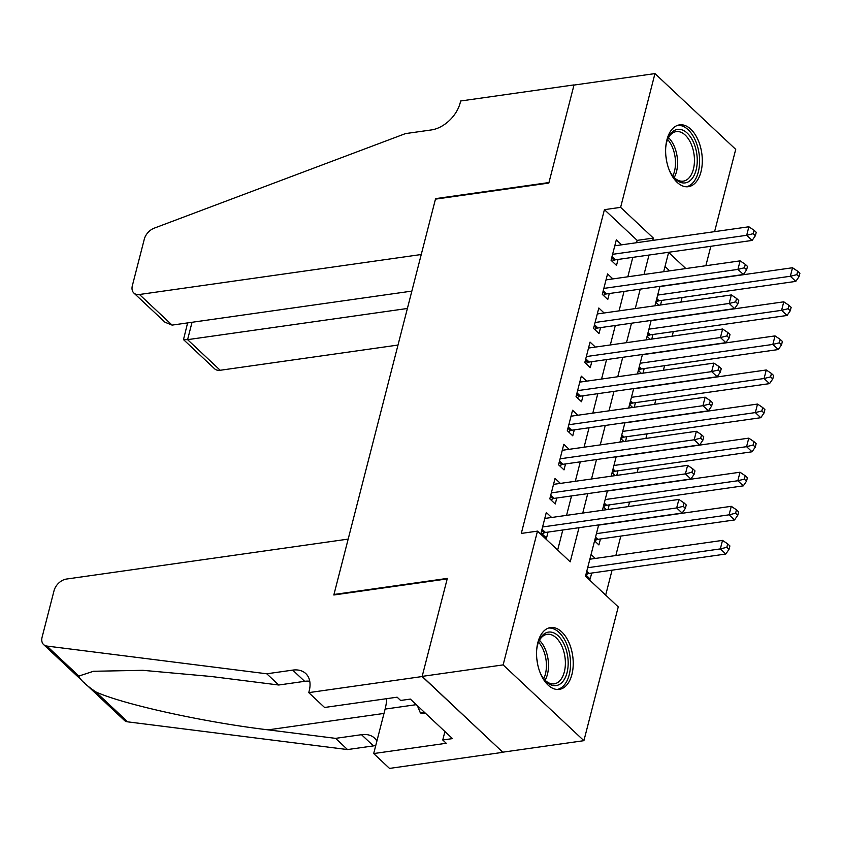 <?xml version="1.0" encoding="UTF-8"?>
<svg xmlns="http://www.w3.org/2000/svg" width="842" height="842" viewBox="0 0 842 842"><rect width="100%" height="100%" fill="white"/><g stroke="black" fill="none" stroke-linecap="round" stroke-linejoin="round"><path stroke-width="1.26" d="M537.87 642.499A31.217 17.987 -98.1 0 1 550.51 627.564A31.217 17.987 -98.1 0 1 568.739 642.12A31.217 17.987 -98.1 0 1 571.918 674.453A31.217 17.987 -98.1 0 1 559.277 689.388A31.217 17.987 -98.1 0 1 541.048 674.842A31.217 17.987 -98.1 0 1 537.87 642.499M666.938 139.804A31.217 17.987 -98.1 0 1 679.578 124.869A31.217 17.987 -98.1 0 1 697.808 139.425A31.217 17.987 -98.1 0 1 700.997 171.757A31.217 17.987 -98.1 0 1 688.356 186.692A31.217 17.987 -98.1 0 1 670.127 172.147A31.217 17.987 -98.1 0 1 666.938 139.804M308.761 692.629L422.126 676.547L447.197 578.907L333.832 594.989L348.178 539.101L66.392 579.064A12.009 7.967 -46.8 0 0 54.046 590.674L42.1 637.194A12.009 7.967 -46.8 0 0 43.605 644.572A12.009 7.967 -46.8 0 0 46.941 646.067L266.777 673.789L292.69 670.116A28.018 18.598 133.2 0 1 305.741 673.537A28.018 18.598 133.2 0 1 309.235 690.756L308.761 692.629L324.58 707.48L397.14 697.187L400.624 700.47L410.349 699.092L452.47 738.613L442.755 739.992L446.249 743.276L373.69 753.558L389.52 768.409L502.885 752.327L422.168 676.379L447.323 578.401L333.958 594.484L435.461 199.144L548.826 183.061L573.991 85.074L654.96 73.591L735.719 149.371L714.595 231.645M710.837 246.285L705.849 265.725M605.672 595.105L612.071 570.16M615.839 555.531L620.828 536.08M628.395 506.589L629.574 502M637.152 472.509L638.331 467.92M645.898 438.429L647.077 433.84M654.655 404.349L655.834 399.761M663.401 370.269L664.58 365.681M672.148 336.179L673.326 331.601M680.904 302.099L682.083 297.51M598.673 524.913L585.506 576.181L618.249 606.903L583.906 740.676L503.137 664.896L537.491 531.123L570.223 561.846L578.991 527.702M502.927 752.159L583.906 740.676M551.626 517.483L546.3 512.483L541.059 532.933L546.511 538.059L548.047 532.091M560.372 483.403L555.057 478.403L549.805 498.853L555.257 503.979L556.794 498.011M569.129 449.312L563.803 444.323L558.551 464.773L564.014 469.899L565.54 463.931M577.875 415.232L572.56 410.243L567.308 430.694L572.76 435.809L574.297 429.852M586.632 381.152L581.306 376.163L576.054 396.614L581.517 401.729L583.043 395.772M595.378 347.072L590.053 342.084L584.811 362.534L590.263 367.649L591.8 361.692M604.124 312.992L598.809 308.004L593.557 328.454L599.009 333.569L600.546 327.601M612.881 278.913L607.556 273.924L602.304 294.363L607.766 299.489L609.292 293.521M660.528 304.993L661.696 300.405M651.771 339.073L652.95 334.485M643.025 373.153L644.204 368.564M634.268 407.233L635.447 402.644M625.522 441.313L626.701 436.735M616.765 475.404L617.944 470.815M608.019 509.484L609.198 504.895M594.578 540.869L598.915 544.942L600.451 538.975M669.653 270.861L665.022 266.514M655.834 302.299L658.939 305.214M647.077 336.379L650.192 339.294M638.331 370.459L641.436 373.385M629.574 404.539L632.689 407.465M620.828 438.619L623.943 441.545M612.081 472.699L615.186 475.625M603.325 506.779L606.44 509.705M591.073 554.499L595.283 558.446M585.822 574.949L590.168 579.022L591.694 573.055M636.563 242.717L637.162 240.37L604.419 209.658L521.293 533.428L537.491 531.123M557.657 550.047L562.803 529.997M566.561 515.357L571.55 495.917M575.307 481.277L580.296 461.837M584.064 447.197L589.053 427.757M592.81 413.117L597.799 393.677M601.556 379.037L606.556 359.597M610.313 344.957L615.302 325.517M619.059 310.877L624.048 291.427M627.816 276.797L632.805 257.347M621.628 244.833L616.312 239.844L611.06 260.283L616.512 265.409L618.049 259.441M422.168 676.379L503.137 664.896M604.419 209.658L620.617 207.353L654.96 73.591M652.761 240.412L653.36 238.075L620.617 207.353M582.748 513.062L587.748 493.623M591.505 478.982L596.494 459.543M600.251 444.902L605.251 425.463M609.008 410.822L613.997 391.372M617.754 376.742L622.743 357.292M626.501 342.662L631.5 323.212M635.257 308.582L640.246 289.132M644.004 274.492L649.003 255.052M685.841 268.566L668.632 252.411L663.685 271.703M659.928 286.343L654.929 305.783M651.171 320.423L646.182 339.863M642.425 354.503L637.436 373.953M633.679 388.583L628.679 408.033M624.922 422.663L619.933 442.113M616.176 456.743L611.176 476.193M607.419 490.833L602.43 510.273M637.162 240.37L653.36 238.075M612.008 256.578L615.46 259.81L752.138 240.423L746.686 235.297L612.587 254.326M753.19 233.687L755.369 235.728L756.242 232.329L754.064 230.276L753.19 233.687L746.686 235.297L748.875 226.782L614.776 245.801M615.46 259.81A3.999 2.652 -46.8 0 0 614.186 260.231L612.113 261.283M752.138 240.423L755.369 235.728M754.064 230.276L748.875 226.782M655.855 302.204L657.834 301.194A3.999 2.652 133.2 0 1 659.107 300.773L795.795 281.386L790.343 276.26L792.522 267.745L659.865 286.564M657.686 295.079L790.343 276.26L796.837 274.65L799.026 276.692L799.9 273.282L797.721 271.24L796.837 274.65M792.522 267.745L797.721 271.24M799.026 276.692L795.795 281.386M665.759 147.245A27.018 15.566 -98.1 0 1 667.822 138.72A27.018 15.566 -98.1 0 1 684.567 131.057A27.018 15.566 -98.1 0 1 697.092 156.623A27.018 15.566 -98.1 0 1 690.156 180.588A27.018 15.566 -98.1 0 1 673.2 176.662A27.018 15.566 -98.1 0 1 668.843 169.053M672.695 175.989A25.018 14.419 81.9 0 0 683.272 181.146A25.018 14.419 81.9 0 0 694.303 156.812A25.018 14.419 81.9 0 0 676.242 131.615A25.018 14.419 81.9 0 0 667.517 139.509M666.496 160.433A17.808 10.262 81.9 0 0 666.475 160.043A17.808 10.262 81.9 0 0 665.896 156.18M686.241 186.777A31.017 17.871 81.9 0 0 699.418 156.686A31.017 17.871 81.9 0 0 677.536 125.374M536.68 649.94A27.018 15.566 -98.1 0 1 538.754 641.415A27.018 15.566 -98.1 0 1 555.499 633.752A27.018 15.566 -98.1 0 1 568.013 659.318A27.018 15.566 -98.1 0 1 561.088 683.283A27.018 15.566 -98.1 0 1 544.132 679.357A27.018 15.566 -98.1 0 1 539.775 671.748M543.616 678.684A25.018 14.419 81.9 0 0 554.204 683.841A25.018 14.419 81.9 0 0 565.235 659.507A25.018 14.419 81.9 0 0 547.174 634.31A25.018 14.419 81.9 0 0 538.448 642.204M537.428 663.128A17.808 10.262 81.9 0 0 537.396 662.738A17.808 10.262 81.9 0 0 536.828 658.876M557.172 689.472A31.017 17.871 81.9 0 0 570.35 659.391A31.017 17.871 81.9 0 0 548.468 628.069M417.358 705.67L420.421 713.006L425.336 713.153M424.557 712.427L420.421 713.006M172.084 325.107L164.99 322.233L133.857 293.027A12.009 7.967 -46.8 0 1 132.362 285.648L144.308 239.128A12.009 7.967 -46.8 0 1 154.244 228.15L405.476 133.604L431.388 129.931A28.018 18.598 -46.8 0 0 460.185 102.861L460.669 100.987L574.034 84.905L548.963 182.546L435.598 198.628L421.242 254.516L139.456 294.49L172.084 325.107L411.854 291.1M407.391 308.477L187.587 339.652L220.215 370.269A12.009 7.967 133.2 0 1 214.626 368.807L183.493 339.6L187.587 339.652L192.039 322.275M398.003 345.052L220.215 370.269M133.857 293.027A12.009 7.967 -46.8 0 0 139.456 294.49M187.608 322.907L183.493 339.6M266.777 673.789L278.734 685.009L211.321 676.505L142.803 670.316L93.494 671.274L78.874 676.042C79.843 679.473 85.474 684.757 95.767 691.882C122.921 704.344 204.332 722.278 268.177 729.856L335.59 738.36L361.502 734.687A28.018 18.598 133.2 0 1 374.553 738.108A28.018 18.598 133.2 0 1 376.89 741.097M335.59 738.36L347.536 749.569L373.448 745.896A28.018 18.598 133.2 0 1 375.711 745.696M309.751 681.241A28.018 18.598 133.2 0 0 304.646 681.325L278.734 685.009M95.767 691.882L127.7 721.847L347.536 749.569M422.126 676.547L502.885 752.327M386.804 698.649A45.026 25.944 -98.1 0 1 385.11 709.09L373.69 753.558M127.7 721.847A12.009 7.967 133.2 0 1 124.363 720.352L86.231 684.567M444.923 731.54L442.755 739.992M603.261 290.658L606.703 293.89L743.391 274.503L737.929 269.387L603.84 288.406M744.433 267.767L746.622 269.819L747.496 266.409L745.317 264.356L744.433 267.767L737.929 269.387L740.118 260.862L606.029 279.881M606.703 293.89A3.999 2.652 -46.8 0 0 605.43 294.311L603.367 295.363M743.391 274.503L746.622 269.819M745.317 264.356L740.118 260.862M594.505 324.738L597.957 327.97L734.634 308.582L729.183 303.467L595.083 322.486M735.687 301.846L737.866 303.899L738.75 300.489L736.561 298.436L735.687 301.846L729.183 303.467L731.372 294.942L597.273 313.961M597.957 327.97A3.999 2.652 -46.8 0 0 596.683 328.391L594.62 329.443M734.634 308.582L737.866 303.899M736.561 298.436L731.372 294.942M585.758 358.818L589.2 362.049L725.888 342.662L720.436 337.547L586.337 356.566M726.941 335.926L729.119 337.979L729.993 334.569L727.814 332.516L726.941 335.926L720.436 337.547L722.615 329.022L588.526 348.051M589.2 362.049A3.999 2.652 -46.8 0 0 587.927 362.47L585.864 363.523M725.888 342.662L729.119 337.979M727.814 332.516L722.615 329.022M577.012 392.898L580.454 396.14L717.142 376.742L711.679 371.627L577.591 390.646M718.184 370.006L720.373 372.059L721.247 368.649L719.057 366.596L718.184 370.006L711.679 371.627L713.869 363.102L579.78 382.131M580.454 396.14A3.999 2.652 -46.8 0 0 579.18 396.55L577.117 397.603M717.142 376.742L720.373 372.059M719.057 366.596L713.869 363.102M647.098 336.284L649.087 335.274A3.999 2.652 133.2 0 1 650.361 334.853L787.049 315.466L781.587 310.34L783.776 301.825L651.119 320.644M648.929 329.159L781.587 310.34L788.091 308.73L790.27 310.772L791.154 307.372L788.965 305.32L788.091 308.73M783.776 301.825L788.965 305.32M790.27 310.772L787.049 315.466M638.352 370.364L640.341 369.354A3.999 2.652 133.2 0 1 641.604 368.933L778.292 349.546L772.84 344.431L775.029 335.905L642.372 354.724M640.183 363.239L772.84 344.431L779.345 342.81L781.523 344.862L782.397 341.452L780.218 339.4L779.345 342.81M775.029 335.905L780.218 339.4M781.523 344.862L778.292 349.546M629.606 404.444L631.584 403.434A3.999 2.652 133.2 0 1 632.858 403.013L769.546 383.626L764.083 378.511L766.273 369.985L633.616 388.804M631.426 397.329L764.083 378.511L770.588 376.89L772.777 378.942L773.651 375.532L771.461 373.48L770.588 376.89M766.273 369.985L771.461 373.48M772.777 378.942L769.546 383.626M620.849 438.524L622.838 437.514A3.999 2.652 133.2 0 1 624.111 437.093L760.789 417.706L755.337 412.591L757.526 404.065L624.869 422.884M622.68 431.409L755.337 412.591L761.842 410.97L764.02 413.022L764.894 409.612L762.715 407.56L761.842 410.97M757.526 404.065L762.715 407.56M764.02 413.022L760.789 417.706M568.255 426.989L571.707 430.22L708.385 410.822L702.933 405.707L568.834 424.726M709.438 404.086L711.616 406.139L712.49 402.729L710.311 400.687L709.438 404.086L702.933 405.707L705.122 397.182L571.023 416.211M571.707 430.22A3.999 2.652 -46.8 0 0 570.434 430.63L568.361 431.683M708.385 410.822L711.616 406.139M710.311 400.687L705.122 397.182M612.102 472.604L614.081 471.594A3.999 2.652 133.2 0 1 615.355 471.183L752.043 451.786L746.58 446.67L748.77 438.145L616.112 456.964M613.934 465.489L746.58 446.67L753.085 445.05L755.274 447.102L756.148 443.692L753.969 441.64L753.085 445.05M748.77 438.145L753.969 441.64M755.274 447.102L752.043 451.786M559.509 461.069L562.951 464.3L699.639 444.913L694.176 439.787L560.088 458.806M700.681 438.166L702.87 440.219L703.744 436.809L701.565 434.767L700.681 438.166L694.176 439.787L696.366 431.272L562.277 450.291M562.951 464.3A3.999 2.652 -46.8 0 0 561.677 464.71L559.614 465.763M699.639 444.913L702.87 440.219M701.565 434.767L696.366 431.272M603.346 506.684L605.335 505.674A3.999 2.652 133.2 0 1 606.608 505.263L743.297 485.866L737.834 480.75L740.023 472.225L607.366 491.044M605.177 499.569L737.834 480.75L744.339 479.13L746.517 481.182L747.401 477.772L745.212 475.73L744.339 479.13M740.023 472.225L745.212 475.73M746.517 481.182L743.297 485.866M550.752 495.149L554.204 498.38L690.882 478.993L685.43 473.867L551.331 492.886M691.935 472.257L694.113 474.299L694.987 470.888L692.808 468.847L691.935 472.257L685.43 473.867L687.619 465.352L553.52 484.371M554.204 498.38A3.999 2.652 -46.8 0 0 552.931 498.801L550.868 499.853M690.882 478.993L694.113 474.299M692.808 468.847L687.619 465.352M594.599 540.774L596.589 539.754A3.999 2.652 133.2 0 1 597.852 539.343L734.54 519.956L729.088 514.83L731.277 506.316L598.62 525.124M596.431 533.649L729.088 514.83L735.592 513.21L737.771 515.262L738.644 511.852L736.466 509.81L735.592 513.21M731.277 506.316L736.466 509.81M737.771 515.262L734.54 519.956M542.006 529.229L545.448 532.46L682.136 513.073L676.684 507.947L542.585 526.976M683.188 506.337L685.367 508.379L686.241 504.968L684.062 502.927L683.188 506.337L676.684 507.947L678.862 499.432L544.774 518.451M545.448 532.46A3.999 2.652 -46.8 0 0 544.174 532.881L542.111 533.933M682.136 513.073L685.367 508.379M684.062 502.927L678.862 499.432M585.853 574.854L587.832 573.844A3.999 2.652 133.2 0 1 589.105 573.423L725.793 554.036L720.331 548.91L722.52 540.396L589.863 559.214M587.674 567.729L720.331 548.91L726.835 547.3L729.025 549.342L729.898 545.932L727.709 543.89L726.835 547.3M722.52 540.396L727.709 543.89M729.025 549.342L725.793 554.036M611.681 257.873L614.186 260.231M657.834 301.194L656.444 299.889M659.107 300.773L656.781 298.584M668.485 137.604A25.018 14.419 -98.1 0 1 677.431 159.212A25.018 14.419 -98.1 0 1 674.147 177.557M672.758 176.073A24.197 13.946 81.9 0 0 675.347 159.422A24.197 13.946 81.9 0 0 667.559 139.404M539.417 640.299A25.018 14.419 -98.1 0 1 548.363 661.907A25.018 14.419 -98.1 0 1 545.079 680.252M543.69 678.768A24.197 13.946 81.9 0 0 546.279 662.117A24.197 13.946 81.9 0 0 538.491 642.099M361.502 734.687L373.448 745.896M304.646 681.325L292.69 670.116M46.941 646.067L78.874 676.042M268.177 729.856L383.994 713.427M416.285 704.67L385.11 709.09M602.925 291.963L605.43 294.311M594.178 326.043L596.683 328.391M585.422 360.123L587.927 362.47M576.675 394.203L579.18 396.55M649.087 335.274L647.698 333.969M650.361 334.853L648.035 332.674M640.341 369.354L638.952 368.049M641.604 368.933L639.278 366.754M631.584 403.434L630.195 402.129M632.858 403.013L630.532 400.834M622.838 437.514L621.449 436.209M624.111 437.093L621.775 434.914M567.929 428.283L570.434 430.63M614.081 471.594L612.692 470.289M615.355 471.183L613.029 468.994M559.172 462.363L561.677 464.71M605.335 505.674L603.946 504.369M606.608 505.263L604.282 503.074M550.426 496.443L552.931 498.801M596.589 539.754L595.189 538.459M597.852 539.343L595.526 537.154M541.669 530.523L544.174 532.881M587.832 573.844L586.442 572.539M589.105 573.423L586.779 571.234M43.605 644.572L81.979 680.578M83.653 682.157L84.4 682.851"/></g></svg>
